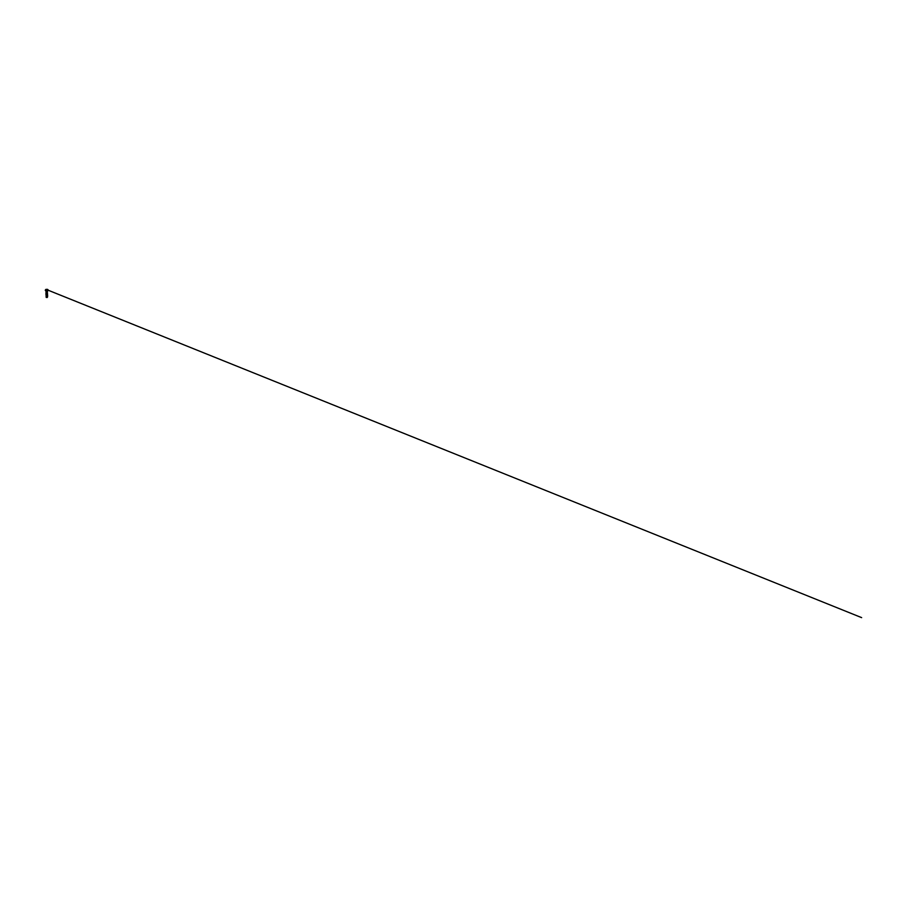 <?xml version="1.0" encoding="UTF-8"?>
<svg xmlns="http://www.w3.org/2000/svg" width="907" height="907" viewBox="0 0 907 907"><rect width="100%" height="100%" fill="white"/><g stroke="black" fill="none" stroke-linecap="round" stroke-linejoin="round"><path stroke-width="1.36" d="M47.447 289.979L48.207 289.979L47.595 289.367A142.818 142.818 0 0 0 47.572 289.367L45.985 289.367A142.818 142.818 0 0 0 45.951 289.367L47.595 289.367L45.951 289.367L45.35 289.979L46.11 289.979M46.779 297.19L47.379 296.725L46.11 296.714L47.436 296.997L46.733 297.439L47.504 296.974L46.779 296.51L47.504 296.974L46.178 297.269L47.379 296.94L46.779 296.374L46.212 296.736L47.504 296.974L46.302 297.201L47.334 297.439A3.424 3.424 0 0 0 47.209 297.417M46.438 291.136L48.184 290.58L45.373 290.58L48.207 290.557L45.35 290.557L46.574 291.034M47.3 296.884L46.178 296.566L47.379 296.215L46.178 295.909L47.379 295.603L46.178 295.285L47.379 294.979L46.178 294.673L47.379 294.356L46.178 294.049L47.379 293.732L46.178 293.426L47.379 293.12L46.178 292.802L47.379 292.496L46.178 292.19L47.379 291.873L46.779 291.419M47.402 296.374L46.155 297.281L47.504 296.974L46.212 296.748L47.379 296.725L46.178 296.419L47.379 296.113L46.178 295.795L47.379 295.489L46.178 295.172L47.379 294.866L46.178 294.56L47.379 294.242L46.178 293.936L47.379 293.63L46.178 293.312L47.379 293.006L46.178 292.689L47.379 292.383L46.178 292.077L47.379 291.759L46.178 291.453L46.858 291.283M46.779 296.748L46.178 296.566L47.379 296.215L46.178 295.909L47.379 295.603L46.178 295.285L47.379 294.979L46.178 294.673L47.379 294.356L46.178 294.049L47.379 293.732L46.178 293.426L47.379 293.12L46.178 292.802L47.379 291.873L46.178 292.19L46.779 292.655M46.779 296.374L47.379 296.215L46.178 295.909L47.379 295.603L46.178 295.285L47.379 294.979L46.178 294.673L47.379 294.356L46.178 294.049L47.379 293.732L46.178 293.426L46.779 292.961M46.858 296.861L46.11 296.714L47.379 296.113L46.178 295.795L47.379 295.489L46.178 295.172L47.379 294.866L46.178 294.56L47.379 294.242L46.178 293.936L47.379 293.63L46.178 293.312L47.379 293.006L46.178 292.689L47.379 292.383L46.178 291.453L46.779 291.918M46.779 296.26L47.379 296.113L46.178 295.795L47.379 295.489L46.178 295.172L47.379 294.866L46.178 294.56L47.379 294.242L46.178 293.936L47.379 293.63L46.178 293.312L47.379 293.006L46.178 292.689L46.779 292.224M46.779 295.954L46.178 295.795L46.779 295.637M46.779 295.444L46.178 295.285L46.779 295.138M46.779 295.331L46.178 295.172L46.779 295.024M46.779 294.82L46.178 294.673L46.779 294.514M46.779 294.707L46.178 294.56L46.779 294.401M46.779 294.095L46.178 293.936L46.779 293.777M46.779 293.471L46.178 293.312L46.779 293.154M46.779 292.848L46.178 292.689L46.779 292.848M47.13 297.439L46.28 297.439L46.858 297.133M47.255 291.351L46.11 291.759L46.813 291.907M47.402 292.02L46.144 292.337L46.813 292.53M47.402 292.644L46.144 292.961L46.813 293.154M47.402 293.267L46.144 293.585L46.813 293.777M47.402 293.891L46.144 294.208L46.813 294.39M47.402 294.514L46.144 294.82L46.813 295.013M47.402 295.126L46.144 295.444L46.813 295.637M47.402 295.75L46.144 296.067L46.813 296.26M46.779 296.476L47.447 295.784M46.155 296.056L47.368 295.58M47.096 295.591L46.064 295.365L47.368 294.956M46.155 294.82L47.368 294.333M47.096 294.344L45.917 293.562L47.357 293.142M46.076 294.117L47.368 293.721M46.155 293.573L47.323 293.165M47.096 293.108L46.064 292.882L47.357 292.53M46.155 292.337L47.357 291.907M47.096 291.861L46.064 291.646L47.3 291.283M46.779 296.51L47.64 296.351L46.779 296.51M46.11 296.113L47.64 295.727L46.11 296.113M46.11 295.489L47.64 295.104L46.11 295.489M46.11 294.866L47.493 294.435M46.2 294.287L47.561 293.823L45.917 294.174M46.064 293.505L47.323 292.542M46.2 292.417L47.323 291.918M46.2 291.805L47.447 291.34M45.996 294.843L47.311 294.401M46.11 293.63L47.368 293.097M45.996 292.984L47.368 292.473M45.996 292.36L47.368 291.85M45.996 291.737L47.357 291.317M47.572 289.378L46.779 289.378M48.207 290.557L46.926 289.979M46.631 289.979L45.373 290.58M46.178 297.269L46.11 296.702M46.257 289.446L861.639 617.633L46.144 289.412"/></g></svg>
